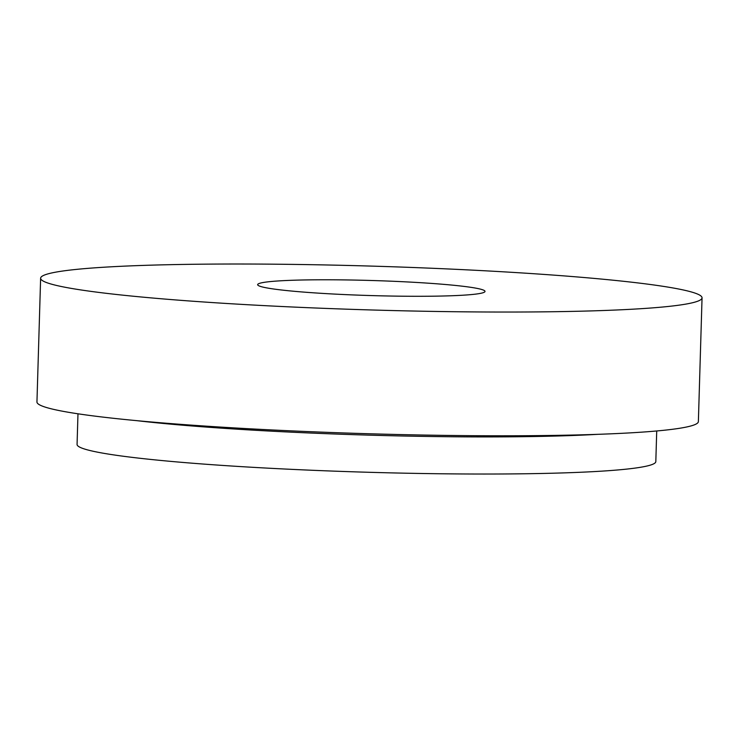 <?xml version="1.0" encoding="UTF-8"?>
<svg xmlns="http://www.w3.org/2000/svg" width="739" height="739" viewBox="0 0 739 739"><rect width="100%" height="100%" fill="white"/><g stroke="black" fill="none" stroke-linecap="round" stroke-linejoin="round"><path stroke-width="1.11" d="M77.974 413.803L77.068 444.435A289.503 19.186 1.7 0 0 239.528 466.521A289.503 19.186 1.7 0 0 544.948 473.403A289.503 19.186 1.7 0 0 655.816 461.616L656.722 430.976M441.46 296.043A113.732 7.538 1.7 0 0 485.015 291.406A113.732 7.538 1.7 0 0 371.56 280.497A113.732 7.538 1.7 0 0 257.652 284.654A113.732 7.538 1.7 0 0 321.474 293.337A113.732 7.538 1.7 0 0 441.46 296.043M575.339 311.322A330.86 21.93 1.7 0 0 702.05 297.845A330.86 21.93 1.7 0 0 371.985 266.114A330.86 21.93 1.7 0 0 40.627 278.215A330.86 21.93 1.7 0 0 226.291 303.461A330.86 21.93 1.7 0 0 575.339 311.322M40.627 278.215L36.95 401.961A330.86 21.93 1.7 0 0 222.624 427.207A330.86 21.93 1.7 0 0 571.672 435.068A330.86 21.93 1.7 0 0 698.373 421.59L702.05 297.845M136.595 420.639A289.503 19.186 1.7 0 0 546.047 436.287A289.503 19.186 1.7 0 0 597.805 434.329"/></g></svg>
